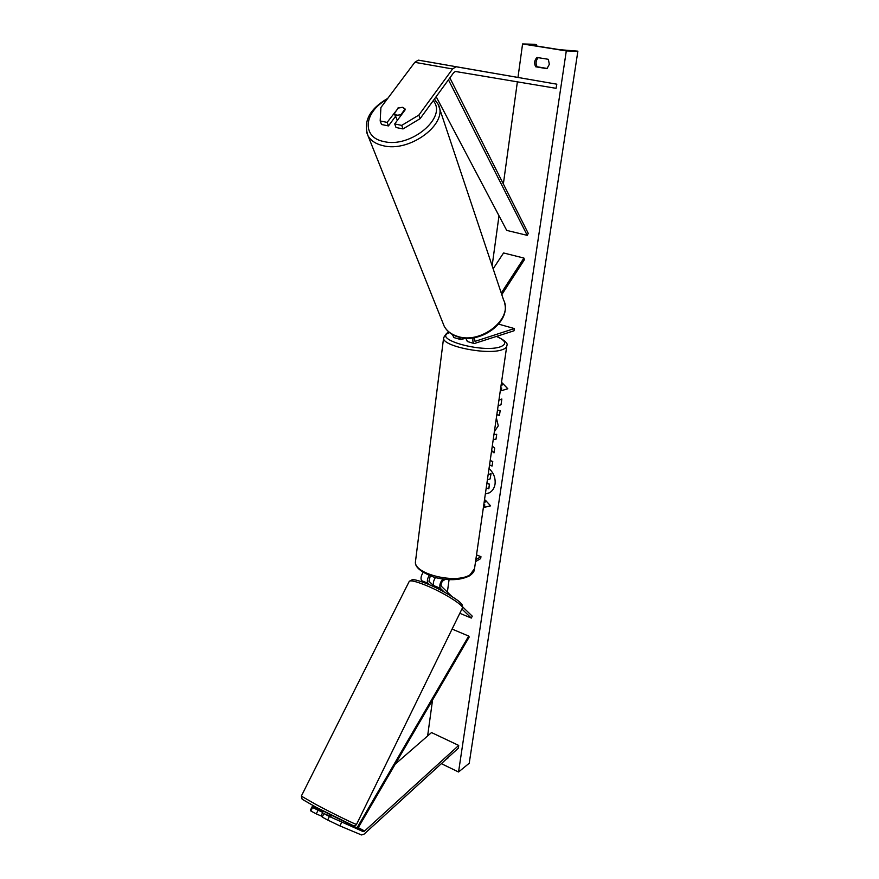<?xml version="1.0" encoding="UTF-8"?>
<svg xmlns="http://www.w3.org/2000/svg" width="879" height="879" viewBox="0 0 879 879"><rect width="100%" height="100%" fill="white"/><g stroke="black" fill="none" stroke-linecap="round" stroke-linejoin="round"><path stroke-width="1.32" d="M442.763 579.107C439.983 582.568 439.181 585.634 440.357 588.304L444.115 591.919M461.904 609.015L471.32 618.069L459.805 613.3M423.096 572.537C420.953 575.965 420.47 578.679 421.634 580.689L423.403 582.359M429.128 575.547C427.238 578.909 426.853 581.48 427.963 583.26L429.655 584.865M436.237 587.875L433.951 585.7C432.831 583.755 433.303 581.052 435.38 577.613M445.246 579.415L443.137 580.645C441.269 582.513 440.676 584.403 441.357 586.293L451.817 596.412M462.64 606.873L472.254 616.168L471.32 618.069M434.918 586.941L428.963 581.261L430.27 575.998M476.517 554.946L480.956 556.66L480.67 558.615L475.55 561.615M480.956 556.66L475.825 559.659M330.735 816.448L323.933 813.58L322.197 817.074L327.669 820.019L329.405 816.503L323.933 813.58M312.155 806.669L312.583 807.515L310.847 810.998L310.43 810.108L312.155 806.669L323.109 811.394M322.846 812.493L312.583 807.515M329.405 816.503L363.137 831.578L364.422 831.171L458.706 745.425L431.523 732.57L395.242 764.126M341.623 822.414L339.898 825.897L361.489 834.951L364.071 834.127L458.453 748.062L458.706 745.425M318 810.416L316.264 813.899L310.847 810.998M316.264 813.899L321.121 815.954M339.898 825.897L327.669 820.019M397.682 108.15L402.637 107.326L405.274 109.655L394.704 123.95L401.725 125.389L403.032 128.938L420.107 118.654L453.729 72.594L455.432 71.474L556.044 88.318L556.814 84.186L418.272 60.146L414.811 62.321L380.904 107.524L380.178 120.972L387.112 122.39L397.857 108.644M403.032 128.938L396.033 127.499L394.704 123.95M380.178 120.972L381.541 124.499L388.452 125.928L396.44 115.138M420.107 118.654L418.854 115.083L452.586 68.969L456.003 66.738L556.814 84.186M388.452 125.928L387.112 122.39M418.854 115.083L401.725 125.389M493.141 268.798L503.557 252.954L523.917 258.074L501.261 293.07M474.374 337.668L474.968 341.206L475.55 341.195L514.336 328.559L514.006 330.801L474.231 343.546C472.913 342.799 472.539 340.909 473.111 337.866M467.419 341.546L465.815 338.217M501.788 294.652L524.411 259.69L523.917 258.074M453.96 337.58L452.322 334.481M514.336 328.559L498.635 324.12M465.815 338.25L460.684 339.558L453.773 337.525M459.321 337.272L460.684 339.558M331.592 815.294L331.152 816.173L327.977 815.305M323.285 811.042L321.11 815.987L322.373 816.723M485.351 493.888L489.284 492.844M485.34 493.987L489.174 492.899C492.405 491.141 494.361 488.208 495.053 484.098C495.668 478.033 493.657 472.847 489.021 468.551M566.296 50.938L522.576 43.95L534.608 44.291L536.443 44.708L529.641 44.752L531.784 45.225L559.725 49.696L577.877 51.169L566.296 50.938L458.552 771.993L441.346 763.653M522.576 43.95L517.984 77.418M517.379 81.835L503.359 183.986M498.997 215.784L492.141 265.788M449.07 579.69L447.367 592.105M432.556 699.992L427.623 735.965M496.371 417.855L498.272 425.832L494.361 431.688M490.174 460.585L492.756 461.464L492.086 466.046L489.515 465.156M498.107 405.856L501.019 404.725L501.854 399.011L498.931 400.176M496.833 414.635L499.448 415.481L500.14 410.757L497.514 409.922M446.818 758.665L448.587 757.05M546.98 68.683L535.696 66.782C533.949 63.31 534.388 60.201 537.014 57.454L548.342 59.311L549.331 64.288L546.98 68.683M483.824 504.469L484.801 504.821L484.23 507.359L490.603 505.854L485.285 500.107L484.933 502.524L484.142 502.239M484.582 504.942L483.791 504.656M502.458 383.167L501.898 385.573L502.272 382.969L507.82 388.76L501.14 390.759L501.524 388.166L500.7 387.914M501.898 385.573L501.074 385.321M492.273 446.136L494.701 448.125L494.009 452.894L491.592 450.828M493.932 434.633L496.712 434.292L495.987 439.247L493.229 439.544M547.21 68.474L537.135 66.782C535.432 63.464 535.805 60.42 538.245 57.651M577.877 51.169L469.221 763.247L458.552 771.993M448.158 757.863L447.026 758.764M537.135 66.782L535.696 66.782M490.834 473.704L488.142 474.671L491.064 473.594L490.075 478.967L487.384 479.868M490.075 478.967L491.064 473.594M486.9 483.208L489.526 484.142L488.867 488.669L486.219 487.922M489.526 484.142L488.647 488.779M486.878 483.395L489.306 484.252M485.461 500.305L484.933 502.524M484.801 504.821L484.23 507.359M484.45 507.238L490.548 505.799M507.798 388.738L501.14 390.759M501.371 390.672L501.524 388.166M501.755 388.078L500.722 387.76M498.107 405.845L501.019 404.714M496.855 414.481L499.481 415.317M492.119 465.87L489.537 464.98M494.042 452.619L491.636 450.553M495.998 439.17L493.229 439.5M395.77 117.368L394.308 113.424L397.374 120.335M394.418 113.655L396.792 115.226L400.956 114.764L405.043 108.919L402.637 107.326L398.484 107.798L394.308 113.424M357.687 828.666L356.995 827.93L468.694 636.077L469.199 637.022L357.687 828.666L344.579 821.689L363.137 831.578M468.694 636.077L452.092 629.067M356.995 827.93L349.776 824.084M449.872 77.879L528.257 233.374L527.246 235.352L506.711 230.397L436.149 96.679M448.466 79.813L527.246 235.352M427.963 583.26L421.634 580.689M440.357 588.304L433.951 585.7M364.609 831.007L358.291 827.644M452.586 68.969L414.811 62.321M456.421 66.771L418.712 60.19M475.55 341.195L474.583 340.92M415.613 560.45L415.448 561.758C413.701 574.053 456.212 584.293 470.1 574.734L474.539 568.581L506.711 346.458M496.822 336.448C504.942 340.404 508.282 343.48 506.82 345.656C506.842 347.26 505.381 348.578 502.447 349.622C488.197 355.435 442.302 346.348 443.576 338.096L443.664 337.261M449.554 332.603C431.117 338.876 483.087 353.49 500.711 346.7C507.15 343.964 505.777 340.58 496.602 336.514M353.072 825.414C350.919 824.985 330.471 814.954 315.836 807.12M315.935 804.483C333.537 813.888 357.753 825.678 356.566 824.304L462.31 608.191C465.134 606.038 443.192 592.248 425.381 585.139C416.042 581.415 410.68 580.14 409.273 581.327L301.332 796.099L315.935 804.483M315.759 807.087L302.354 799.363M536.443 44.708L536.267 45.95M433.215 100.7C447.905 117.259 410.438 148.551 383.76 141.508C361.291 137.399 363.873 111.776 386.914 99.514M366.543 132.059L367.993 135.729C370.828 140.717 375.882 144.035 383.134 145.694C409.944 152.825 449.026 123.247 438.214 104.425L434.325 99.184M434.446 99.019L438.214 104.425L503.59 300.047C513.545 318.528 481.077 344.502 457.684 336.426C451.356 334.481 446.862 331.075 444.192 326.197L367.993 135.729C363.005 121.401 369.609 108.93 387.804 98.327M474.231 343.546L467.232 341.491M474.385 569.702C474.155 571.713 472.473 573.789 469.364 575.932C460.156 580.437 448.411 580.887 434.138 577.261C420.854 572.141 414.624 566.977 415.448 561.758L443.576 338.096C445.499 334.075 447.389 332.152 449.246 332.35M356.544 824.348C355.687 825.952 354.226 826.194 352.149 825.084L315.737 807.065L302.145 799.176L301.332 796.099M427.073 583.788C441.599 589.512 459.508 600.72 461.003 603.412C462.354 604.521 462.826 606.027 462.431 607.949M426.985 583.744C414.723 579.008 413.361 579.766 412.306 579.7L409.273 581.327M536.443 45.972L536.629 44.686M504.689 303.365C510.227 322.791 479.835 344.26 458.146 336.954C451.674 334.976 447.026 331.394 444.192 326.197"/></g></svg>
